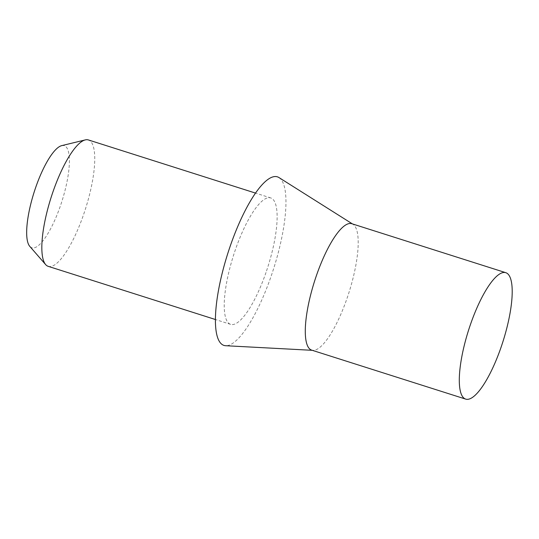 <?xml version="1.0" encoding="UTF-8"?>
<svg xmlns="http://www.w3.org/2000/svg" width="539" height="539" viewBox="0 0 539 539"><rect width="100%" height="100%" fill="white"/><g stroke="black" fill="none" stroke-linecap="round" stroke-linejoin="round"><path stroke-width="0.4" stroke-dasharray="2.69 2.02" d="M61.763 145.624A53.556 14.627 -72.4 0 1 60.408 205.851A53.556 14.627 -72.4 0 1 29.739 246.316M48.2 266.34A66.317 18.11 107.6 0 0 83.619 214.475A66.317 18.11 107.6 0 0 88.396 139.945M351.839 223.725A66.317 18.11 -72.4 0 1 353.018 224.271A66.317 18.11 -72.4 0 1 347.062 298.256A66.317 18.11 -72.4 0 1 312.923 350.35A66.317 18.11 -72.4 0 1 311.643 350.121M279.047 177.614A88.423 24.154 -72.4 0 1 271.11 276.251A88.423 24.154 -72.4 0 1 225.585 345.715M266.003 272.478A66.317 18.11 -72.4 0 1 230.584 324.343A66.317 18.11 -72.4 0 1 235.361 249.813A66.317 18.11 -72.4 0 1 270.78 197.948A66.317 18.11 -72.4 0 1 266.003 272.478M312.923 350.35L312.256 350.316M230.584 324.343L215.364 319.499M270.78 197.948L255.56 193.103M353.018 224.271L352.452 223.921"/><path stroke-width="0.81" d="M45.647 264.588L29.739 246.316A53.556 14.627 -72.4 0 1 35.662 187.552A53.556 14.627 -72.4 0 1 61.763 145.624L85.297 139.904A66.317 18.11 107.6 0 0 52.977 191.81A66.317 18.11 107.6 0 0 45.647 264.588A66.317 18.11 107.6 0 0 48.2 266.34L215.364 319.499M501.075 347.231A66.317 18.11 -72.4 0 1 465.656 399.096A66.317 18.11 -72.4 0 1 470.432 324.572A66.317 18.11 -72.4 0 1 505.851 272.707A66.317 18.11 -72.4 0 1 501.075 347.231M465.656 399.096L311.643 350.121A66.317 18.11 -72.4 0 1 316.42 275.591A66.317 18.11 -72.4 0 1 351.839 223.725L505.851 272.707M312.256 350.316L225.585 345.715A88.423 24.154 -72.4 0 1 230.254 246.033A88.423 24.154 -72.4 0 1 279.047 177.614L352.452 223.921M255.56 193.103L88.396 139.945A66.317 18.11 107.6 0 0 85.297 139.904"/></g></svg>
